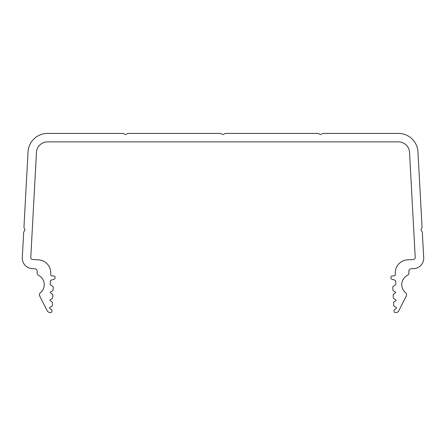 <?xml version="1.0" encoding="UTF-8"?>
<svg xmlns="http://www.w3.org/2000/svg" width="446" height="446" viewBox="0 0 446 446"><rect width="100%" height="100%" fill="white"/><g stroke="black" fill="none" stroke-linecap="round" stroke-linejoin="round"><path stroke-width="0.67" d="M37.096 272.896A2.598 2.598 0 0 0 38.523 275.36A10.397 10.397 0 0 1 40.374 292.754A2.598 2.598 0 0 0 39.688 295.954L47.198 310.762A3.25 3.25 0 0 0 49.919 312.535L50.571 312.574A1.299 1.299 0 0 0 51.937 311.347L51.97 310.723A1.299 1.299 0 0 0 51.385 309.563L49.813 308.537A0.652 0.652 0 0 1 49.874 307.417L51.546 306.564A1.299 1.299 0 0 0 52.254 305.477L52.394 302.934A1.299 1.299 0 0 0 51.803 301.775L50.231 300.749A0.652 0.652 0 0 1 50.292 299.628L51.965 298.775A1.299 1.299 0 0 0 52.678 297.688L52.818 295.146A1.299 1.299 0 0 0 52.227 293.986L50.654 292.961A0.652 0.652 0 0 1 50.716 291.84L52.388 290.987A1.299 1.299 0 0 0 53.102 289.9L53.236 287.43A1.299 1.299 0 0 0 52.645 286.271L50.76 285.044A1.299 1.299 0 0 1 50.169 283.885L50.309 281.287A1.299 1.299 0 0 1 51.34 280.082L54.122 279.241A1.299 1.299 0 0 0 55.042 278.064L55.081 277.34A1.299 1.299 0 0 0 53.854 275.974L51.909 275.868A1.299 1.299 0 0 1 50.677 274.496L50.733 273.526A13.001 13.001 0 0 0 38.456 259.84L32.614 259.522A1.951 1.951 0 0 1 30.774 257.47L36.472 152.331A11.05 11.05 0 0 1 47.505 141.878L398.495 141.878A11.05 11.05 0 0 1 409.528 152.331L415.226 257.47A1.951 1.951 0 0 1 413.386 259.522L407.544 259.84A13.001 13.001 0 0 0 395.267 273.526L395.323 274.496A1.299 1.299 0 0 1 394.091 275.868L392.145 275.974A1.299 1.299 0 0 0 390.919 277.34L390.958 278.064A1.299 1.299 0 0 0 391.878 279.241L394.66 280.082A1.299 1.299 0 0 1 395.691 281.287L395.831 283.885A1.299 1.299 0 0 1 395.24 285.044L393.355 286.271A1.299 1.299 0 0 0 392.764 287.43L392.898 289.9A1.299 1.299 0 0 0 393.612 290.987L395.284 291.84A0.652 0.652 0 0 1 395.346 292.961L393.773 293.986A1.299 1.299 0 0 0 393.182 295.146L393.322 297.688A1.299 1.299 0 0 0 394.035 298.775L395.708 299.628A0.652 0.652 0 0 1 395.769 300.749L394.197 301.775A1.299 1.299 0 0 0 393.606 302.934L393.746 305.477A1.299 1.299 0 0 0 394.454 306.564L396.126 307.417A0.652 0.652 0 0 1 396.187 308.537L394.615 309.563A1.299 1.299 0 0 0 394.03 310.723L394.063 311.347A1.299 1.299 0 0 0 395.429 312.574L396.081 312.535A3.25 3.25 0 0 0 398.802 310.762L406.312 295.954A2.598 2.598 0 0 0 405.626 292.754A10.397 10.397 0 0 1 407.477 275.36A2.598 2.598 0 0 0 408.904 272.896L408.826 271.486A2.598 2.598 0 0 1 411.284 268.754L413.877 268.609A10.397 10.397 0 0 0 423.7 257.665L422.329 232.349A1.299 1.299 0 0 0 422.117 231.714L421.297 230.454A1.299 1.299 0 0 1 421.23 229.155L421.91 227.817A1.299 1.299 0 0 0 422.044 227.159L417.963 151.874A19.501 19.501 0 0 0 398.495 133.426L323.099 133.426A1.299 1.299 0 0 0 322.447 133.599L321.148 134.352A1.299 1.299 0 0 1 319.849 134.352L318.544 133.599A1.299 1.299 0 0 0 317.898 133.426L225.598 133.426A1.299 1.299 0 0 0 224.951 133.599L223.652 134.352A1.299 1.299 0 0 1 222.348 134.352L221.049 133.599A1.299 1.299 0 0 0 220.402 133.426L128.102 133.426A1.299 1.299 0 0 0 127.456 133.599L126.151 134.352A1.299 1.299 0 0 1 124.852 134.352L123.553 133.599A1.299 1.299 0 0 0 122.901 133.426L47.505 133.426A19.501 19.501 0 0 0 28.037 151.874L23.956 227.159A1.299 1.299 0 0 0 24.09 227.817L24.77 229.155A1.299 1.299 0 0 1 24.703 230.454L23.883 231.714A1.299 1.299 0 0 0 23.671 232.349L22.3 257.665A10.397 10.397 0 0 0 32.123 268.609L34.716 268.754A2.598 2.598 0 0 1 37.174 271.486L37.096 272.896"/></g></svg>
